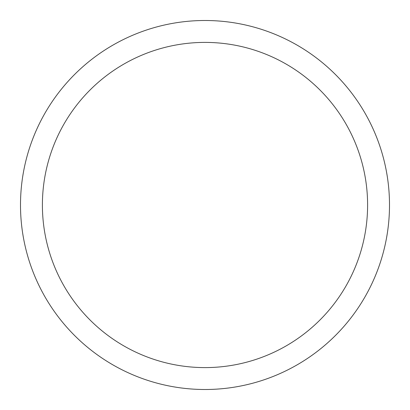 <?xml version="1.0" encoding="UTF-8"?>
<svg xmlns="http://www.w3.org/2000/svg" width="410" height="410" viewBox="0 0 410 410"><rect width="100%" height="100%" fill="white"/><g stroke="black" fill="none" stroke-linecap="round" stroke-linejoin="round"><path stroke-width="0.61" d="M205 20.5A184.5 184.5 0 0 1 389.5 205A184.5 184.5 0 0 1 205 389.5A184.5 184.5 0 0 1 20.5 205A184.5 184.5 0 0 1 205 20.5A184.5 184.5 0 0 0 20.5 205A184.5 184.5 0 0 0 205 389.5M205 367.601A162.601 162.601 0 0 0 367.601 205A162.601 162.601 0 0 0 205 42.399A162.601 162.601 0 0 0 42.399 205A162.601 162.601 0 0 0 205 367.601"/></g></svg>
